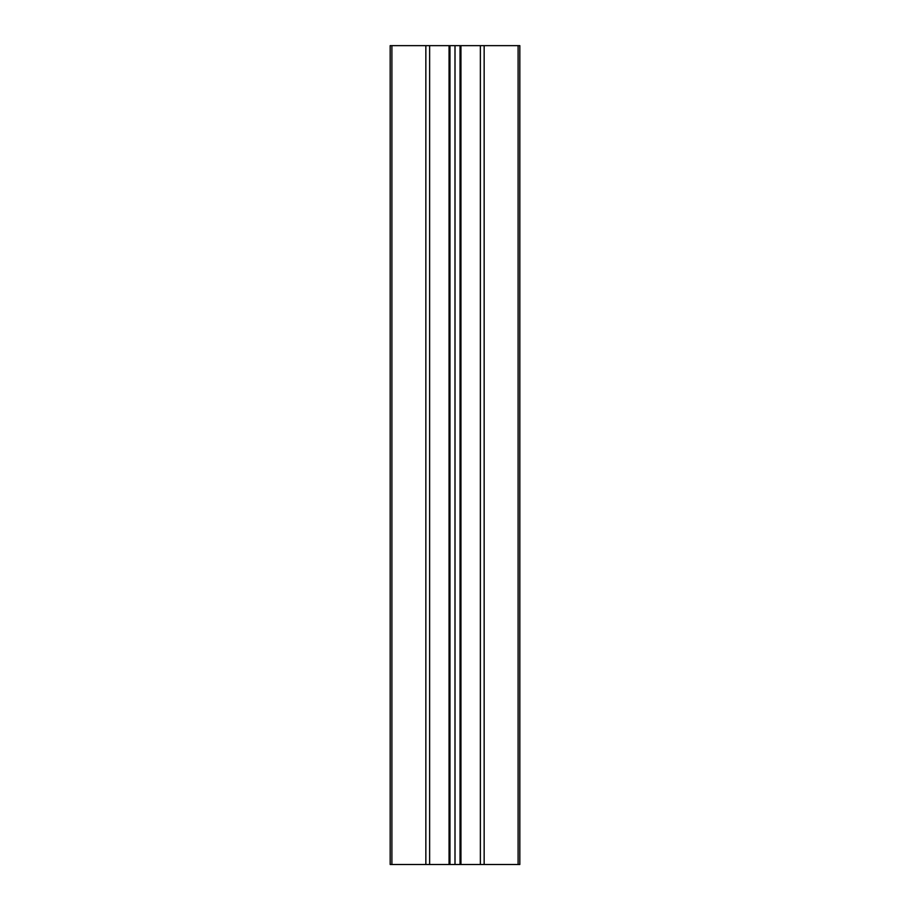 <?xml version="1.0" encoding="UTF-8"?>
<svg xmlns="http://www.w3.org/2000/svg" width="910" height="910" viewBox="0 0 910 910"><rect width="100%" height="100%" fill="white"/><g stroke="black" fill="none" stroke-linecap="round" stroke-linejoin="round"><path stroke-width="1.36" d="M518.097 864.5L519.826 864.5L519.826 45.636L518.097 45.636L518.097 864.5L484.154 864.5L484.154 45.636L460.949 45.636L460.949 864.5L460.039 864.5L460.039 45.636L460.949 45.636M480.366 45.636L480.366 864.5L484.154 864.5M480.366 864.5L460.949 864.5M449.961 864.5L449.051 864.5L449.051 45.636L449.961 45.636L449.961 864.5L460.039 864.5M449.051 864.5L390.174 864.5L390.174 45.636L391.903 45.636L391.903 864.5M425.846 864.5L425.846 45.636L391.903 45.636M425.846 45.636L429.634 45.636L429.634 864.5M449.051 45.636L429.634 45.636M449.961 45.636L460.039 45.636M484.154 45.636L518.097 45.636M455 45.636L455 864.5M487.942 45.636L458.299 45.636"/></g></svg>
